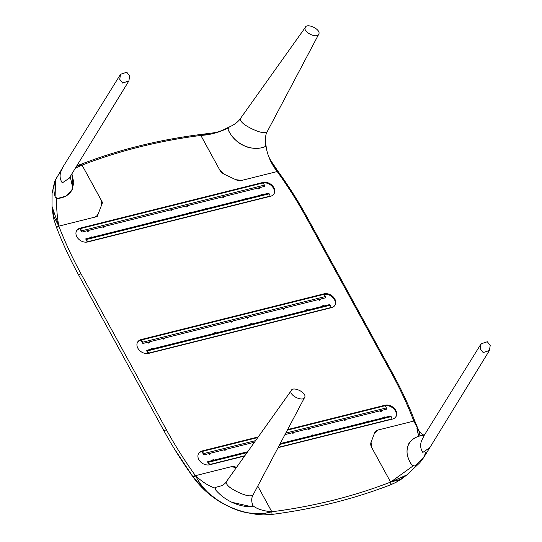 <?xml version="1.0" encoding="UTF-8"?>
<svg xmlns="http://www.w3.org/2000/svg" width="542" height="542" viewBox="0 0 542 542"><rect width="100%" height="100%" fill="white"/><g stroke="black" fill="none" stroke-linecap="round" stroke-linejoin="round"><path stroke-width="0.81" d="M278.066 447.672L392.483 419.068A8.537 6.518 31.7 0 0 395.965 416.642A8.537 6.518 31.7 0 0 395.782 410.389A8.537 6.518 31.7 0 0 384.922 405.253L287.639 429.576M395.762 416.94A8.537 6.518 31.7 0 0 395.409 410.992A8.537 6.518 31.7 0 0 384.542 405.856L384.129 405.965M334.793 298.988A8.537 6.518 31.7 0 0 323.926 293.852L141.171 339.543A8.537 6.518 31.7 0 0 137.688 341.968A8.537 6.518 31.7 0 0 139.416 350.301A8.537 6.518 31.7 0 0 148.732 353.357L331.494 307.666A8.537 6.518 31.7 0 0 334.976 305.241A8.537 6.518 31.7 0 0 334.793 298.988M334.773 305.539A8.537 6.518 31.7 0 0 334.421 299.597A8.537 6.518 31.7 0 0 323.554 294.462L323.14 294.563M273.805 187.593A8.537 6.518 31.7 0 0 262.938 182.451L80.175 228.141A8.537 6.518 31.7 0 0 76.7 230.567A8.537 6.518 31.7 0 0 78.427 238.907A8.537 6.518 31.7 0 0 87.743 241.956L270.505 196.265A8.537 6.518 31.7 0 0 273.981 193.846A8.537 6.518 31.7 0 0 273.805 187.593M273.785 194.138A8.537 6.518 31.7 0 0 273.432 188.196A8.537 6.518 31.7 0 0 262.565 183.06L262.145 183.162M422.821 458.857L419.711 462.827L406.981 474.785L400.016 479.534L390.619 482.075L390.829 484.711L396.195 482.244M395.111 482.78L390.829 484.711A622.412 475.205 -148.3 0 1 333.262 502.901A622.412 475.205 -148.3 0 1 272.03 514.412L265.58 514.9A133.407 101.855 31.7 0 0 265.98 514.88M265.959 145.331C267.247 153.684 267.782 153.887 269.503 158.345L277.206 171.543L241.678 180.425A8.259 6.308 -148.3 0 1 235.763 179.68L224.402 174.307A8.259 6.308 -148.3 0 1 219.808 170.08L200.831 135.432A620.482 473.728 31.7 0 0 82.059 165.12L101.008 199.781L101.855 202.193L102.526 202.545L98.136 214.083L96.51 216.244L97.201 216.543L58.841 226.136L53.943 216.834L51.998 206.095L52.079 193.494L54.566 181.814L57.174 176.414M101.855 202.193L101.591 205.005L97.201 216.543M94.362 217.254L96.51 216.244L94.362 217.254L58.841 226.136L56.571 227.599L58.841 226.136A131.476 100.378 31.7 0 0 58.929 226.36A404.833 309.082 31.7 0 0 81.009 273.785L166.394 429.738A404.833 309.082 31.7 0 0 195.303 475.456A73.698 56.266 31.7 0 0 195.452 475.666L230.98 466.784A8.259 6.308 -148.3 0 1 236.536 467.373M258.202 436.933L202.159 450.944A8.537 6.518 31.7 0 0 198.677 453.369A8.537 6.518 31.7 0 0 200.405 461.703A8.537 6.518 31.7 0 0 209.72 464.758L244.605 456.032M247.01 512.854L272.03 514.412L271.827 511.784L257.755 486.079L271.827 511.784L262.24 513.979C240.363 514.622 215.492 502.861 200.696 484.88L195.452 475.666L193.182 477.129A406.757 310.552 -148.3 0 1 174.002 448.254A406.757 310.552 -148.3 0 1 164.145 431.202L78.759 275.241A406.757 310.552 -148.3 0 1 56.571 227.599L54.41 221.028C53.888 220.154 53.143 215.96 52.174 208.446L52.025 206.441M252.016 502.746L253.019 505.801C256.996 509.013 263.263 511.004 271.82 511.777A620.482 473.728 31.7 0 0 390.45 482.15A1.924 1.077 -111.1 0 1 390.829 484.711L390.619 482.082L371.649 447.435A8.259 6.308 -148.3 0 1 371.067 442.204L374.522 433.126A8.259 6.308 -148.3 0 1 374.928 432.306A8.259 6.308 -148.3 0 1 378.296 429.955L413.824 421.08L419.081 431.351M272.687 163.244L277.206 171.543L278.168 172.2L277.206 171.543L241.678 180.425L235.763 179.68L224.402 174.307L219.808 170.08L200.838 135.432L210.093 133.237C217.091 132.58 220.635 131.476 228.406 127.343L228.771 127.194M414.623 421.032L413.824 421.08A73.698 56.266 31.7 0 0 413.736 420.849A404.833 309.082 31.7 0 0 391.649 373.431L306.264 217.471A404.833 309.082 31.7 0 0 277.362 171.753A1.924 0.596 144.2 0 1 278.27 171.685L271.969 162.336M390.45 482.15A64.478 49.227 31.7 0 0 390.619 482.082L371.649 447.435L371.067 442.204L374.522 433.126L378.296 429.955L413.824 421.08L418.878 430.951L414.881 421.222A1.924 0.881 158.9 0 0 414.874 421.215L414.826 421.148M277.362 171.753A73.698 56.266 31.7 0 0 277.206 171.543C271.129 163.806 267.362 155.249 265.898 145.859L265.268 146.543C261.149 148.915 249.916 149.246 243.636 145.452C236.847 143.081 229.219 133.766 227.925 128.874L227.864 128.095C219.232 132.417 210.221 134.863 200.838 135.432L199.32 134.917L200.831 135.432L210.384 133.224M82.059 165.12L80.778 164.362L82.038 165.134L101.008 199.781L101.591 205.005M265.58 514.9A66.409 50.704 -148.3 0 1 258.317 514.683L244.876 512.319A3.286 0.772 105.1 0 0 244.909 512.326M212.227 496.547A75.623 57.737 -148.3 0 1 193.182 477.129L204.524 490.015L218.419 500.849C226.658 505.794 228.25 506.072 229.225 506.648L236.59 509.69L247.193 512.901M423.519 435.138L419.677 432.021L413.824 421.08L414.786 421.73A75.623 57.737 -148.3 0 1 415.511 423.702L415.511 423.702M416.9 428.146A75.623 57.737 -148.3 0 1 418.559 436.303L416.9 428.146M81.463 228.331L79.803 228.751A8.537 6.518 31.7 0 0 76.524 230.878M142.451 339.732L140.791 340.146A8.537 6.518 31.7 0 0 137.512 342.273M203.44 451.134L201.787 451.547A8.537 6.518 31.7 0 0 198.501 453.674M272.03 514.412L271.827 511.784C257.762 515.557 243.426 513.782 228.805 506.445C213.9 499.819 202.783 489.555 195.452 475.666C202.376 482.034 208.887 486.16 214.978 488.037L215.614 487.353L221.902 485.632M252.01 502.732L253.019 505.801L251.705 506.756L231.942 502.312C225.411 499.196 219.883 494.948 215.35 489.568L215.601 487.36L221.895 485.639M195.303 475.456A1.924 0.596 144.2 0 0 193.182 477.129L195.452 475.666L230.98 466.784L236.895 467.536M71.903 173.813L73.854 182.952L71.625 190.628L65.724 196.163L57.445 198.494L56.564 198.358L55.128 196.922L55.46 179.951L63.854 165.527M98.136 214.083L97.54 215.194M80.528 164.619L82.038 165.134L76.564 166.191L82.038 165.134L75.392 168.108M56.564 198.358C56.415 208.026 57.174 217.288 58.841 226.136L52.039 206.577M227.864 128.095L228.406 127.343M412.313 465.497L412.069 465.226C410.253 463.119 408.702 459.833 407.421 455.368C406.724 451.92 406.934 448.701 408.051 445.72C409.142 440.09 418.078 435.389 423.431 435.402M426.1 451.879L423.336 458.085L429.867 447.563L422.821 452.434C420.131 448.214 419.928 443.871 422.218 439.427L424.223 435.341L481.072 343.858L480.28 348.865L483.173 352.612L489.426 350.471L490.205 345.471L487.312 341.731L481.072 343.858M418.932 431.141L420.009 435.91L418.932 431.134M395.057 482.807L401.839 478.837L406.757 474.975L390.619 482.082L413.011 465.971M220.926 486.052C221.021 486.194 225.316 483.864 226.224 481.858L226.089 482.102C226.549 486.398 233.67 489.934 238.162 492.244C242.775 494.243 250.004 497.488 253.1 494.873L253.039 495.002C251.691 497.36 251.38 500.022 252.091 503.003L252.118 503.071M291.101 390.789C288.832 395.436 303.303 402.279 304.726 397.232C306.996 392.577 292.524 385.735 291.101 390.789L226.224 481.858M253.046 494.995L304.726 397.232M252.951 505.008L251.705 506.743C245.086 506.858 238.5 505.381 231.942 502.312M423.363 458.051L414.705 466.005L412.083 465.239C407.225 458.559 405.877 452.055 408.051 445.727C410.619 439.596 415.741 436.154 423.417 435.402L422.997 435.436M128.881 80.934L69.18 178.264L62.276 182.898C59.586 178.691 59.39 174.355 61.673 169.883L63.678 165.805L120.527 74.322L119.735 79.328L122.627 83.075L128.881 80.934L129.66 75.934L126.767 72.194L120.527 74.322M71.896 173.819L72.831 188.169L70.203 176.59M72.831 188.169C70.257 194.3 65.135 197.742 57.466 198.494L55.149 196.929C53.401 190.852 53.509 185.195 55.46 179.951M265.939 145.148C264.896 142.966 265.377 133.515 267.159 131.781L267.213 131.665C264.069 134.287 256.894 131.022 252.281 129.037C247.789 126.72 240.695 123.23 240.208 118.894L240.533 118.434M318.845 34.024C321.108 29.37 306.637 22.527 305.214 27.574C302.944 32.229 317.416 39.071 318.845 34.024L267.159 131.781M240.336 118.651L305.214 27.574M265.526 144.328L265.275 146.536C258.724 149.341 251.515 148.982 243.649 145.459C235.912 141.611 230.675 136.089 227.925 128.888L229.178 127.153M247.68 451.716L207.674 461.716A1.375 0.711 76 0 1 208.379 462.306L208.988 463.417A1.375 1.05 31.7 0 0 210.743 464.25L210.553 464.548M280.234 443.58L390.436 416.026A1.375 0.711 76 0 1 391.141 416.615L391.751 417.726A1.375 1.05 31.7 0 1 391.216 419.129L278.222 447.38M244.821 455.727L210.743 464.25M209.889 464.711A1.375 1.05 -148.3 0 1 208.711 463.871L207.816 462.522M391.778 418.736L391.5 419.19A1.375 1.05 -148.3 0 1 391.378 419.339M203.46 454.569L202.728 452.956A1.375 1.05 -148.3 0 1 202.701 451.947L202.979 451.493A1.375 1.05 31.7 0 0 203.013 452.502L203.623 453.613A1.375 0.711 76 0 1 203.921 454.853L254.435 442.225M284.984 434.589L386.683 409.163A1.375 0.711 76 0 0 386.385 407.93L385.775 406.812A1.375 1.05 31.7 0 0 384.021 405.985L287.328 430.158M257.762 437.55L203.541 451.1A1.375 1.05 31.7 0 0 202.979 451.493M212.247 460.022L213.636 459.684M211.807 460.409L213.595 460.151M311.508 435.212L312.903 434.867M311.067 435.592L312.856 435.341M327.497 431.215L328.892 430.87M327.063 431.595L328.852 431.344M367.252 421.276L368.641 420.931M366.812 421.656L368.601 421.405M383.241 417.279L384.637 416.933M382.808 417.658L384.596 417.408M209.253 454.562A0.962 0.725 122.2 0 1 210.452 454.006L210.221 453.864A0.962 0.725 122.2 0 0 210.127 453.817M308.513 429.745A0.962 0.725 122.2 0 1 309.712 429.189L309.489 429.047A0.962 0.725 122.2 0 0 309.387 429M380.247 411.812A0.962 0.725 122.2 0 1 381.446 411.256L381.222 411.114A0.962 0.725 122.2 0 0 381.121 411.066M224.788 450.68A0.962 0.725 122.2 0 1 225.987 450.124L225.757 449.982A0.962 0.725 122.2 0 0 225.662 449.928M292.755 433.688A0.962 0.725 122.2 0 1 293.947 433.133L293.723 432.99A0.962 0.725 122.2 0 0 293.622 432.943M344.61 420.721A0.962 0.725 122.2 0 1 345.81 420.165L345.579 420.023A0.962 0.725 122.2 0 0 345.484 419.975M330.044 308.032L330.227 307.727A1.375 1.05 31.7 0 0 330.762 306.332L330.153 305.214A1.375 0.711 76 0 0 329.448 304.624L146.686 350.315A1.375 0.711 76 0 1 147.39 350.904L148 352.022A1.375 1.05 31.7 0 0 149.748 352.849L149.565 353.147M330.227 307.727L149.748 352.849M148.901 353.316A1.375 1.05 -148.3 0 1 147.715 352.476L146.828 351.121M330.789 307.341L330.512 307.795A1.375 1.05 -148.3 0 1 330.39 307.944M142.471 343.167L141.74 341.555A1.375 1.05 -148.3 0 1 141.713 340.545L141.99 340.091A1.375 1.05 31.7 0 0 142.024 341.101L142.634 342.219A1.375 0.711 76 0 1 142.932 343.459L325.695 297.768A1.375 0.711 76 0 0 325.396 296.528L142.634 342.219M325.396 296.528L324.78 295.41A1.375 1.05 31.7 0 0 323.032 294.584L142.553 339.705A1.375 1.05 31.7 0 0 141.99 340.091M269.056 196.631L269.238 196.333A1.375 1.05 31.7 0 0 269.774 194.93L269.164 193.819A1.375 0.711 76 0 0 268.459 193.23L85.697 238.914A1.375 0.711 76 0 1 86.402 239.503L87.011 240.621A1.375 1.05 31.7 0 0 88.759 241.447L88.576 241.746M269.238 196.333L88.759 241.447M87.912 241.915A1.375 1.05 -148.3 0 1 86.727 241.075L85.839 239.727M269.801 195.94L269.523 196.394A1.375 1.05 -148.3 0 1 269.401 196.543M81.483 231.766L80.751 230.16A1.375 1.05 -148.3 0 1 80.724 229.151L81.002 228.697A1.375 1.05 31.7 0 0 81.029 229.706L81.639 230.817A1.375 0.711 76 0 1 81.944 232.057L264.706 186.367A1.375 0.711 76 0 0 264.401 185.127L81.639 230.817M264.401 185.127L263.791 184.016A1.375 1.05 31.7 0 0 262.043 183.182L81.564 228.304A1.375 1.05 31.7 0 0 81.002 228.697M283.622 309.326A0.962 0.725 122.2 0 1 284.821 308.764L284.591 308.622A0.962 0.725 122.2 0 0 284.496 308.574M222.633 197.925A0.962 0.725 122.2 0 1 223.832 197.369L223.602 197.227A0.962 0.725 122.2 0 0 223.507 197.18M231.766 322.287A0.962 0.725 122.2 0 1 232.958 321.731L232.735 321.589A0.962 0.725 122.2 0 0 232.633 321.541M170.771 210.885A0.962 0.725 122.2 0 1 171.97 210.33L171.746 210.188A0.962 0.725 122.2 0 0 171.645 210.14M163.799 339.278A0.962 0.725 122.2 0 1 164.998 338.723L164.768 338.581A0.962 0.725 122.2 0 0 164.673 338.533M102.811 227.877A0.962 0.725 122.2 0 1 104.003 227.322L103.779 227.179A0.962 0.725 122.2 0 0 103.685 227.132M319.258 300.417A0.962 0.725 122.2 0 1 320.457 299.855L320.234 299.712A0.962 0.725 122.2 0 0 320.132 299.665M258.27 189.016A0.962 0.725 122.2 0 1 259.469 188.46L259.239 188.318A0.962 0.725 122.2 0 0 259.144 188.27M247.525 318.35A0.962 0.725 122.2 0 1 248.724 317.788L248.5 317.646A0.962 0.725 122.2 0 0 248.399 317.598M186.536 206.949A0.962 0.725 122.2 0 1 187.735 206.394L187.505 206.251A0.962 0.725 122.2 0 0 187.41 206.197M148.264 343.161A0.962 0.725 122.2 0 1 149.463 342.605L149.233 342.463A0.962 0.725 122.2 0 0 149.138 342.415M87.276 231.766A0.962 0.725 122.2 0 1 88.468 231.204L88.244 231.061A0.962 0.725 122.2 0 0 88.15 231.014M322.253 305.878L323.642 305.532M321.812 306.264L323.601 306.006M261.264 194.476L262.653 194.138M260.824 194.863L262.613 194.605M306.257 309.875L307.653 309.529M305.823 310.261L307.612 310.004M245.269 198.474L246.664 198.135M244.835 198.86L246.624 198.602M266.508 319.814L267.904 319.468M266.075 320.193L267.863 319.943M205.52 208.413L206.915 208.067M205.086 208.799L206.875 208.541M250.519 323.811L251.908 323.466M250.079 324.191L251.867 323.94M189.531 212.41L190.919 212.064M189.09 212.796L190.879 212.539M214.537 332.808L215.933 332.463M214.097 333.188L215.885 332.937M153.549 221.407L154.937 221.061M153.108 221.786L154.897 221.536M151.252 348.628L152.648 348.282M150.818 349.007L152.607 348.757M90.263 237.227L91.659 236.881M89.83 237.613L91.618 237.355M406.757 474.975L407.34 474.48M384.542 405.856L384.922 405.253M323.554 294.462L323.926 293.852M262.565 183.06L262.938 182.451M102.526 202.545L101.008 199.781M58.929 226.36A1.924 0.881 158.9 0 0 56.571 227.599M81.009 273.785A1.924 0.745 151.3 0 0 78.759 275.241M166.394 429.738A1.924 0.745 151.3 0 0 164.145 431.202M278.27 171.685C289.042 186.624 298.717 201.929 307.3 217.599A1.924 0.745 151.3 0 0 306.264 217.471M307.3 217.599L392.686 373.56A1.924 0.745 151.3 0 0 391.649 373.431M392.686 373.56C401.263 389.237 408.661 405.118 414.874 421.215A1.924 0.881 158.9 0 0 413.736 420.849M193.182 477.129A3.286 1.016 144.2 0 0 193.196 477.15C198.738 484.799 205.465 491.56 213.385 497.434L223.69 503.897M174.002 448.254L193.196 477.15A3.286 1.016 144.2 0 0 193.216 477.17M79.803 228.751L80.175 228.141M140.791 340.146L141.171 339.543M201.787 451.547L202.159 450.944M391.141 416.615L279.767 444.46M247.017 452.645L208.379 462.306M386.385 407.93L285.783 433.078M255.573 440.626L203.623 453.613M203.013 452.502L202.728 452.956M208.711 463.871L208.988 463.417M330.153 305.214L147.39 350.904M142.024 341.101L141.74 341.555M147.715 352.476L148 352.022M269.164 193.819L86.402 239.503M81.029 229.706L80.751 230.16M86.727 241.075L87.011 240.621M210.513 133.217L199.754 134.599C157.695 140.046 118.054 149.951 80.853 164.328L76.829 165.757M242.118 511.526L244.876 512.319M418.959 431.147L419.677 432.021M489.426 350.471L429.725 447.8M425.111 433.918L422.482 435.66M228.588 127.268C233.148 125.378 236.691 122.993 239.205 120.114L240.323 118.671"/></g></svg>
